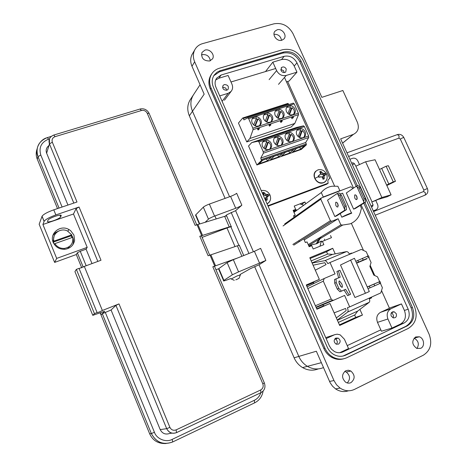 <?xml version="1.0" encoding="UTF-8"?>
<svg xmlns="http://www.w3.org/2000/svg" width="467" height="467" viewBox="0 0 467 467"><rect width="100%" height="100%" fill="white"/><g stroke="black" fill="none" stroke-linecap="round" stroke-linejoin="round"><path stroke-width="0.7" d="M299.878 207.634L300.024 207.961M324.396 239.168L324.909 240.33M306.405 285.29L319.352 279.377L309.808 257.737L332.726 248.298L335.201 253.867M359.905 309.399L362.427 315.067L339.678 325.458L329.976 303.462L316.848 309.084M354.634 315.009L355.708 317.432L339.416 324.863M310.141 258.496L326.55 251.731L327.601 254.095M380.833 329.842L347.244 345.621M287.66 81.503L334.588 186.024M351.347 223.349L363.519 250.464M370.203 265.355L374.791 275.559M381.521 290.556L389.449 308.22M329.976 303.462L316.918 309.236L306.259 284.958L319.352 279.377M349.369 253.984L351.598 253.05L351.756 253.4M371.329 297.17L371.627 297.847L369.391 298.851M294.187 217.231L293.562 215.812L295.226 215.17L293.113 210.383L295.681 209.403L294.204 206.064L304.928 201.989L305.739 203.816M330.513 235.543L331.465 237.674L322.399 241.351L323.859 244.644L313.188 248.999L311.722 245.683L309.16 246.722L307.029 241.894L305.371 242.56L304.04 239.548M300.217 241.077L299.096 241.527L298.752 240.744M326.55 251.731L332.726 248.298M349.456 254.159L351.598 253.05M369.344 298.722L371.627 297.847M355.708 317.432L362.427 315.067M321.016 242.169L322.399 241.351M293.743 216.227L295.226 215.17M293.41 211.061L295.681 209.403M301.548 204.458L304.928 201.989M324.174 305.862L316.725 308.798M306.545 285.611L312.365 283.13L313.731 282.138M319.591 237.744L316.276 243.862M324.057 305.599L316.743 308.833M306.51 285.53L313.847 282.401M321.074 236.845L317.373 243.424M268.093 206.198L326.748 184.214L328.208 183.14C327.449 180.945 327.992 179.381 329.836 178.447L284.502 77.429M267.889 205.731L328.208 183.14M275.676 68.497L230.99 81.988M285.08 131.986L285.822 131.139L286.925 131.367L284.975 132.009L285.57 131.262M273.726 135.827L274.479 134.969L275.594 135.196L273.726 135.593M274.222 135.097L273.627 135.839M262.238 139.709L263.003 138.845L264.118 139.073L262.139 139.721L262.635 139.032M296.288 128.197L297.024 127.357L298.121 127.584L296.3 127.935M296.784 127.479L296.183 128.221M305.167 131.811C306.101 134.408 305.506 136.335 303.375 137.596C300.596 138.477 298.39 137.508 296.761 134.683C295.85 132.173 296.393 130.275 298.395 128.985C301.215 127.97 303.474 128.915 305.167 131.811M294 135.623C294.934 138.226 294.333 140.164 292.19 141.443C289.371 142.359 287.135 141.39 285.489 138.53C284.578 136.025 285.127 134.117 287.129 132.809C289.989 131.752 292.284 132.692 294 135.623M271.251 143.398C272.179 146.002 271.566 147.963 269.412 149.277C266.511 150.269 264.211 149.3 262.524 146.375C261.625 143.883 262.168 141.962 264.159 140.608C267.112 139.452 269.477 140.38 271.251 143.398M282.693 139.487C283.627 142.091 283.02 144.04 280.871 145.336C278.011 146.288 275.746 145.319 274.076 142.429C273.172 139.925 273.72 138.01 275.717 136.685C278.624 135.582 280.953 136.516 282.693 139.487M297.035 130.182L300.754 129.639L298.18 136.609M300.345 130.737L301.396 131.332L302.353 130.427L304.198 132.692C304.922 134.467 304.77 136.031 303.743 137.397M285.763 134.029L289.581 133.434L286.942 140.497M289.178 134.514L290.27 135.121L291.198 134.227L293.054 136.504C293.778 138.273 293.62 139.849 292.593 141.221M262.787 141.88L266.826 141.157L264.042 148.407M266.423 142.207L267.591 142.844L268.472 141.956L270.352 144.262L270.778 146.778L269.891 149.002M274.345 137.928L278.274 137.275L275.565 144.426M277.871 138.337L278.997 138.956L279.902 138.069L281.776 140.357L282.202 142.873L281.309 145.091M256.879 164.985L248.537 145.996L251.742 142.587L296.603 127.444L303.55 125.833L304.414 126.621L308.617 135.99L308.728 137.508L305.716 142.464L306.387 144.863L301.262 149.434L256.879 164.985L261.462 160.537L260.749 158.091L263.365 153.182L263.201 151.635L258.952 142.015L258.123 141.186L303.55 125.833M251.742 142.587L258.123 141.186M300.625 149.23L292.564 152.049L296.598 148.401L304.729 145.558L300.625 149.23L299.744 147.298M289.692 153.059L281.537 155.914L285.46 152.283L293.69 149.411L289.692 153.059L288.793 151.121M267.428 160.858L259.074 163.783L262.769 160.204L271.21 157.256L267.428 160.858L266.482 158.908M278.624 156.935L270.37 159.825L274.182 156.223L282.517 153.31L278.624 156.935L277.702 154.991M305.716 142.464L260.749 158.091M299.189 137.327L301.396 131.332M299.715 137.584L302.353 130.427M287.987 141.227L290.27 135.121M288.495 141.466L291.198 134.227M265.174 149.16L267.591 142.844M265.635 149.364L268.472 141.956M276.651 145.167L278.997 138.956M277.135 145.389L279.902 138.069M270.708 125.127L270.364 125.495L269.056 125.296C269.979 124.292 270.591 124.088 270.907 124.683L270.247 125.43L269.056 125.296M270.282 125.535L270.813 124.969M281.607 121.782L280.947 122.465L280.416 121.531C281.344 120.533 281.951 120.328 282.243 120.924L281.601 121.665L280.416 121.531M280.387 121.706L282.045 121.379M293.241 117.672L292.897 118.023L291.642 117.807C292.564 116.82 293.165 116.616 293.451 117.199L292.815 117.941L291.642 117.807M292.803 118.069L293.352 117.521M258.811 129.336L258.169 130.019L257.556 129.108C258.467 128.104 259.092 127.894 259.424 128.489L258.759 129.242L257.556 129.108M257.533 129.283L258.887 129.301L259.238 128.921M252.162 122.897C251.334 120.714 251.713 118.933 253.295 117.544C256.348 115.95 258.887 116.779 260.907 120.037C261.765 122.319 261.327 124.152 259.594 125.524C256.57 126.942 254.095 126.067 252.162 122.897M263.744 119.108C262.903 116.902 263.295 115.11 264.917 113.744C267.924 112.238 270.411 113.084 272.378 116.283C273.242 118.589 272.798 120.416 271.041 121.77C268.064 123.113 265.63 122.226 263.744 119.108M286.475 111.671C285.623 109.424 286.038 107.632 287.707 106.307C290.614 104.952 293.013 105.822 294.905 108.916C295.78 111.245 295.325 113.067 293.533 114.386C290.649 115.6 288.297 114.701 286.475 111.671M275.18 115.367C274.333 113.137 274.736 111.344 276.382 109.996C279.342 108.572 281.782 109.436 283.708 112.576C284.578 114.9 284.129 116.721 282.348 118.058C279.424 119.336 277.03 118.437 275.18 115.367M256.091 118.945L257.317 119.61L258.163 118.665L260.043 120.965L260.469 123.311L259.728 125.43M267.568 115.232L268.753 115.88L269.622 114.935L271.49 117.217L271.922 119.564L271.169 121.677M290.095 107.935L291.204 108.554L292.126 107.597L293.965 109.856L294.403 112.208L293.65 114.31M278.898 111.56L280.042 112.197L280.941 111.245L282.798 113.51L283.23 115.863L282.477 117.97M246.745 141.927L249.933 138.477L294.811 123.44L291.227 126.966L246.745 141.927L238.456 123.06L242.747 117.988L243.284 118.431L288.425 103.837L287.865 103.423L242.887 117.958M249.933 138.477L253.056 129.692L252.857 128.191L248.637 118.636L247.779 117.853L243.932 119.896L243.284 118.431M288.764 104.59L288.425 103.837M294.811 123.44L298.536 114.643L298.378 113.166L294.204 103.861L293.305 103.114L247.86 117.83M269.628 126.218L269.027 125.471M292.126 118.752L291.606 117.988M252.297 118.682L256.517 117.859L253.727 124.963M263.884 114.882L267.994 114.129L265.268 121.14M286.633 107.428L290.527 106.803L287.935 113.639M275.326 111.128L279.33 110.44L276.674 117.369M258.163 118.665L255.321 125.909M257.317 119.61L254.918 125.734M269.622 114.935L266.85 122.091M268.753 115.88L266.418 121.899M292.126 107.597L289.482 114.596M291.204 108.554L289.003 114.368M280.941 111.245L278.233 118.32M280.042 112.197L277.783 118.11M261.269 190.635C265.093 189.865 268 191.33 270.002 195.019C271.35 198.954 270.358 201.861 267.013 203.74M263.306 195.282L263.207 193.904L262.542 192.801L263.843 192.322L265.881 194.313L268.204 194.383L268.56 195.048L268.805 195.761L267.071 197.027L267.217 200.016L265.921 200.501L265.49 199.1L264.509 197.979M267.194 194.529L266.476 195.644L268.204 194.383M265.881 194.313L264.795 195.545L266.476 195.644M264.707 193.35L263.557 194.266L264.795 195.545M263.843 192.322L263.295 193.671L263.557 194.266M268.805 195.761L267.387 196.228L267.036 195.434M265.776 199.999L267.217 200.016M266.99 198.545L265.758 199.286L266.021 199.882M267.071 197.027L265.688 197.57L265.758 199.286M267.895 196.117L266.826 196.432L265.688 197.57M267.387 196.228L266.826 196.432M325.429 174.039L325.674 174.722L324.121 175.907L324.244 178.808L323.024 179.264L322.639 177.898L321.71 176.8L318.85 177.244L318.5 176.596L318.255 175.907L320.537 174.168L320.391 172.872L319.697 171.821L320.917 171.377L322.948 173.28L325.079 173.397L325.429 174.039L326.567 174.103C327.939 178.067 326.953 180.898 323.602 182.597C319.895 183.531 317 182.136 314.921 178.406C313.555 174.413 314.554 171.582 317.922 169.912C321.594 169.007 324.466 170.385 326.538 174.045M324.174 173.508L323.339 174.64L325.079 173.397M322.948 173.28L321.745 174.53L323.339 174.64M321.804 172.358L320.549 173.286L321.745 174.53M320.917 171.377L320.292 172.714M320.403 172.959L320.549 173.286M320.537 174.168L319.568 175.201M318.436 176.45L318.885 176.281M325.674 174.722L324.209 175.213L323.864 174.448M320.263 176.742L318.821 177.197M322.895 178.762L324.244 178.808M324.051 177.372L322.726 178.143L322.983 178.715M324.121 175.907L322.627 176.491L322.726 178.143M324.863 175.043L323.684 175.405L322.627 176.491M324.209 175.213L323.684 175.405M338.289 205.521L337.291 202.964M337.863 203.927C337.121 202.491 336.409 201.966 335.715 202.339L335.791 205.305C336.532 206.735 337.244 207.266 337.939 206.893L337.863 203.927M357.308 198.294L356.204 195.457M356.887 196.543C356.152 195.124 355.422 194.611 354.71 194.996L354.739 197.944C355.48 199.356 356.204 199.876 356.922 199.491L356.887 196.543M352.632 188.697L352.065 187.436L350.659 186.788L321.273 197.99L320.817 199.228L330.402 220.716L331.675 221.288L338.131 218.731L340.881 224.872L342.72 225.053L350.279 223.821C355.959 221.34 359.473 216.927 360.822 210.57L361.499 208.335L360.203 205.462M308.996 246.354L311.501 244.86L316.859 243.64L320.922 241.229M353.607 209.152L363.653 202.876L364.032 198.924L365.317 198.422L365.55 202.129L355.463 208.416L353.607 209.152L346.321 192.976L356.163 186.304L358.066 185.58L360.466 187.699L359.181 188.195L356.163 186.304L299.977 61.936L300.911 60.862C296.849 53.612 291.093 50.658 283.638 52.006L219.887 70.78L216.898 72.315L214.207 75.059C211.855 78.725 211.586 82.799 213.407 87.282L327.227 347.057C328.698 350.332 330.91 352.824 333.864 354.546C337.845 356.683 341.786 356.887 345.679 355.154L407.02 326.03C413.558 321.938 415.344 315.733 412.39 307.42L364.955 202.503M334.851 216.554L344.529 210.395L344.862 206.42L346.17 205.912L346.467 209.63L336.754 215.801L334.851 216.554L327.536 200.185L337.005 193.63L338.949 192.883L341.295 195.06L339.982 195.562L337.005 193.63M341.803 217.208C344.255 215.626 353.35 211.913 351.552 213.226L341.803 217.208L340.192 213.617M321.284 192.544L323.263 196.981L339.848 190.659L337.874 186.269L332.294 186.199C327.787 186.888 324.116 189.001 321.284 192.544L293.976 212.345M295.459 209.566L296.364 209.899L293.737 211.808M320.817 199.228L283.055 225.958M292.867 244.469L330.402 220.716M284.666 223.997L321.273 197.99M340.881 224.872L308.232 244.615M303.772 205.241L299.925 203.886M319.994 246.22L321.308 241.001M311.501 244.86L311.256 245.87M331.675 221.288L293.766 245.134M338.131 218.731L304.21 239.933M322.493 197.523L323.252 197.237M346.17 205.912L341.295 195.06M344.862 206.42L339.982 195.562M344.535 209.111L337.892 194.313M346.467 209.63L344.529 210.395M365.317 198.422L360.466 187.699M364.032 198.924L359.181 188.195M363.676 201.598L357.062 186.975M365.55 202.129L363.653 202.876M340.204 193.945C342.323 193.169 343.152 193.034 342.696 193.536L351.447 213.005M339.848 190.659L340.285 190.74M341.698 283.749L339.433 280.936C338.698 281.152 338.773 282.372 339.655 284.601L341.92 287.415C342.655 287.193 342.585 285.973 341.698 283.749M338.972 282.377L340.869 286.639M359.608 261.73L364.132 259.693L359.608 261.73M373.367 284.391L368.79 286.364L373.367 284.391M338.412 270.842L339.929 270.288L350.6 294.292L349.135 294.981L345.551 289.324L339.976 291.787L337.285 289.085L334.699 283.236L334.53 279.5L340.174 277.217L338.412 270.842L336.911 271.508L338.651 277.812M379.659 281.636L377.494 276.82L373.781 275.092L369.876 266.394L371.084 262.553L368.842 257.562M315.377 305.733L331.202 299.032L323.304 281.152L324.186 278.501L335.037 273.872L330 262.518L361.277 249.407L366.221 251.731L368.113 255.934M331.202 299.032L332.504 300.246L333.771 300.199L344.593 295.424L349.678 306.883L380.798 292.92L382.385 287.713L380.383 283.253M356.508 262.915L366.974 258.473M367.085 258.724L356.625 263.178M367.249 286.936L379.975 281.502L367.301 287.053M365.433 293.264L354.955 297.479L340.501 264.999L354.441 258.298L369.315 291.548L365.433 293.264L350.554 259.961M313.626 283.644L313.211 282.716M323.403 305.873L322.814 304.531M337.314 320.093L347.606 312.061C348.283 311.256 348.213 309.819 347.384 307.765L349.678 306.883M334.121 312.855L345.533 308.477L346 309.528L346.065 310.718L336.345 317.899M349.538 254.328C348.569 252.454 347.571 251.55 346.532 251.602L324.793 260.668C325.838 260.644 326.847 261.643 327.828 263.651L330 262.518M315.301 270.189L326.083 264.561L324.763 262.693L313.106 265.215M324.793 260.668L312.149 263.049M337.396 320.28L357.704 311.08L369.228 302.307C369.928 301.519 369.893 300.135 369.128 298.156M338.336 322.417L354.891 314.892L357.704 311.08M312.079 262.886L332.51 254.404L327.857 253.99L311.197 260.884M346.532 251.602L332.51 254.404M368.014 288.647L370.057 287.806L369.339 286.207M370.057 287.806L374.721 285.798L374.003 284.193M374.721 285.798L379.776 283.557L379.058 281.957M379.776 283.557L380.693 283.095L379.975 281.502M369.152 257.416L368.445 255.834L355.801 261.333M358.487 261.952L357.775 260.364M363.098 259.88L362.386 258.286M368.171 257.72L367.459 256.132M344.045 289.995L347.623 295.634L349.135 294.981M341.505 291.122L338.826 288.413L337.285 289.085M338.826 288.413L336.228 282.564L334.699 283.236M336.228 282.564L336.053 278.822M386.822 185.504L395.473 181.284L388.351 165.721L386.104 166.234L379.502 169.463L375.071 159.755L365.626 161.763L355.854 166.194L372.036 201.907L381.878 197.5L391.077 194.832L387.213 196.765L377.978 199.456L375.772 200.483L377.575 204.464C378.457 206.963 377.885 208.755 375.853 209.858L373.261 210.891M391.077 194.832L379.502 169.463M355.854 166.194L354.348 163.543L352.871 162.773L351.674 163.217M395.473 181.284L393.255 181.873L386.618 185.055M372.036 201.907L375.772 200.483M371.452 206.893L372.59 206.443L373.086 204.902L371.796 202.053M349.888 159.27L352.626 158.272C354.85 157.811 356.584 158.704 357.827 160.946L359.316 164.232M393.255 181.873L386.104 166.234M231.2 278.968L237.148 275.909L240.382 274.905L239.04 278.303M235.823 279.861L239.022 278.344L235.823 279.861M318.284 368.907C313.013 370.961 307.782 370.524 302.587 367.582C298.816 365.282 295.99 362.03 294.122 357.815L254.626 266.599M248.946 253.482L231.153 212.397M225.088 198.382L189.339 115.822C186.993 110.014 187.29 104.655 190.227 99.745L190.472 99.372M323.485 367.587C318.103 369.765 312.744 369.344 307.397 366.326C303.579 363.991 300.719 360.693 298.822 356.42L259.068 264.777L298.822 356.42C300.719 360.693 303.579 363.991 307.397 366.326C312.744 369.344 318.103 369.765 323.485 367.587M189.339 115.822L192.48 111.239L229.571 196.759L192.48 111.239C190.098 105.355 190.396 99.932 193.361 94.97L190.227 99.745M253.406 251.713L235.613 210.687L253.406 251.713M350.98 382.619C355.218 378.971 355.177 375.106 350.869 371.026L348.312 370.232L345.761 370.74C341.57 374.219 341.523 378.042 345.615 382.204C347.395 383.296 349.188 383.436 350.98 382.619M347.261 382.952C350.559 379.134 350.238 375.497 346.286 372.036L344.728 371.399M420.738 348.318C425.157 346.426 424.129 338.207 419.319 336.789L415.618 336.958C411.491 340.892 411.894 344.716 416.827 348.429L420.738 348.318M416.949 348.475C419.43 344.191 418.496 340.747 414.153 338.143L414.095 338.126M281.864 40.232L283.872 39.012C287.479 35.527 282.091 28.131 277.159 29.8L274.999 31.172C271.613 34.745 277.042 41.907 281.864 40.232M281.49 40.32C280.685 36.117 278.18 34.114 273.983 34.313M209.706 60.984L212.503 58.895C215.264 54.878 209.759 48.492 204.931 50.115L201.96 52.462C200.979 58.141 203.559 60.979 209.706 60.984M210.337 60.757C209.485 56.227 206.753 54.19 202.153 54.645L201.405 54.919M226.816 90.236L228.001 89.466C229.069 86.36 227.843 84.731 224.329 84.58L223.08 85.414C222.105 88.514 223.349 90.119 226.816 90.236M286.242 68.97C284.905 66.904 283.323 66.431 281.502 67.552L281.046 70.546C282.36 72.589 283.924 73.08 285.746 72.006L286.242 68.97M396.244 313.655L394.171 311.781C391.515 311.682 390.523 313.094 391.188 316.001L393.208 317.864C395.899 317.998 396.909 316.597 396.244 313.655M338.493 344.144C340.77 342.159 340.665 340.151 338.184 338.114L335.831 338.079C333.566 340.011 333.648 342.013 336.065 344.08L338.493 344.144M294.122 357.815L316.34 351.225L330.146 382.724L332.522 386.168L335.569 388.894C339.725 391.632 344.016 392.262 348.44 390.791M333.963 380.541L194.663 61.819C192.953 57.715 192.929 53.833 194.599 50.179C196.251 46.887 198.919 44.698 202.602 43.618L273.971 23.817C282.22 22.445 288.577 25.743 293.037 33.706L321.851 97.34L342.866 90.499L357.395 122.336C359.409 127.94 358.096 131.939 353.455 134.344L340.647 138.857L429.138 334.296C432.442 343.56 430.51 350.536 423.33 355.206L354.506 389.385C349.649 391.603 344.839 391.165 340.069 388.071L336.538 384.779L333.963 380.541L329.533 381.451M194.663 61.819L191.978 66.256L204.167 94.182L192.48 111.239C190.098 105.355 190.396 99.932 193.361 94.97L200.057 84.778M241.848 205.188C240.61 206.14 238.567 207.167 235.724 208.264L214.557 216.081L209.385 204.067L230.575 196.397C233.418 195.311 235.45 194.278 236.67 193.291L241.848 205.188L235.613 210.687L226.956 214.674L225.287 216.168M265.875 260.446L238.573 271.87L233.325 259.67L254.404 251.316L260.621 248.362L265.875 260.446L259.068 264.777L250.312 268.7L240.108 274.473M238.573 271.87L232.368 274.783L223.576 280.609C222.747 281.432 225.112 280.749 230.663 278.56M233.325 259.67L227.137 262.612L218.533 268.817L218.719 269.255M214.557 216.081C211.644 217.213 209.613 218.235 208.475 219.146L205.287 222.152M209.385 204.067C206.472 205.182 204.453 206.216 203.326 207.167L195.533 215.077L195.877 215.877M191.978 66.256C190.291 62.193 190.273 58.352 191.919 54.732L192.941 52.999M211.878 73.675C213.693 71.013 216.198 69.198 219.385 68.235L282.611 49.718C291.437 48.13 298.255 51.633 303.06 60.214L414.48 306.445C417.983 316.287 415.869 323.637 408.135 328.499L346.812 357.728C342.13 359.812 337.407 359.543 332.632 356.922C329.206 354.879 326.637 351.949 324.921 348.131L211.043 87.994C208.912 82.764 209.193 77.989 211.878 73.675L211.154 74.755C208.475 79.063 208.194 83.826 210.313 89.045L323.829 348.458C325.546 352.264 328.108 355.183 331.523 357.22C335.481 359.438 339.521 359.969 343.624 358.808M357.413 185.825L300.911 60.862M213.816 75.666L219.683 71.696L282.745 53.11C290.182 51.761 295.926 54.703 299.977 61.936M363.822 203.203L411.112 307.841C414.054 316.136 412.268 322.318 405.747 326.404L343 356.064M353.513 188.102L296.965 62.847C293.959 57.482 289.698 55.299 284.187 56.309L221.142 75.012L216.653 78.164C214.826 80.896 214.598 83.955 215.97 87.335L329.346 345.889L331.436 349.147L334.378 351.488C337.279 352.999 340.139 353.122 342.959 351.873L404.194 322.954C409.034 319.942 410.365 315.359 408.187 309.201L361.096 204.902M215.655 80.015L218.918 78.217L228.118 75.473L231.941 84.142C233.056 86.92 232.753 89.366 231.042 91.474L228.165 93.301L219.723 95.893M265.519 71.562L272.833 62.152L281.525 59.56C287.001 58.55 291.227 60.704 294.21 66.034L296.965 72.151L289.061 81.071L286.493 81.871M401.462 303.912L404.404 310.444C406.564 316.55 405.233 321.098 400.429 324.092L391.988 328.067L381.446 331.214L377.488 322.358C375.935 317.834 376.945 314.489 380.523 312.33L390.984 308.74L401.462 303.912L390.809 307.595L380.523 312.33M392.881 312.213L392.694 311.793M326.147 338.593L334.775 334.635L337.238 334.185L340.157 334.839L344.43 339.246L348.54 348.575L339.783 352.708M296.965 72.151L286.207 75.456C282.08 76.255 278.881 74.632 276.616 70.599L272.833 62.152M391.988 328.067L387.925 318.996C386.32 314.367 387.341 310.946 390.984 308.74M325.703 337.583L326.433 337.39M231.194 226.483L226.804 216.32C227.155 215.818 226.437 215.83 224.656 216.344L195.13 225.363L147.239 113.271C145.955 110.942 144.034 110.019 141.472 110.51L55.048 136.668C52.485 137.742 51.58 139.586 52.339 142.207L76.991 202.001L53.781 209.835C47.424 212.129 43.519 214.254 42.065 216.221L39.158 224.248L54.639 262.407L56.682 258.409L87.206 247.364L86.074 249.168L91.993 263.581M202.118 237.376L226.985 227.972C229.735 226.962 231.077 226.676 231.013 227.114L231.34 226.816C231.702 226.343 230.996 226.378 229.227 226.915L199.794 236.279L201.516 235.963L209.718 255.151M243.751 255.537L239.437 245.549C239.822 245.128 239.133 245.21 237.376 245.788L208.124 255.77L199.794 236.279M237.37 258.064L212.829 266.78L214.505 266.348L264.334 382.905L262.822 383.798L212.829 266.78M52.829 235.566L55.649 232.484L59.245 230.774M53.168 242.367C49.204 233.599 60.144 224.382 68.824 229.455L70.669 230.68L73.926 235.035L74.615 240.301C73.623 245.233 70.535 248.216 65.333 249.25C59.688 249.612 55.631 247.317 53.168 242.367M71.562 235.129L72.735 237.259C73.745 239.816 73.757 242.355 72.776 244.889M53.781 209.835L55.859 214.925L79.063 207.027L101 260.242L84.323 266.423L102.372 310.485L118.997 303.906L115.927 305.383L166.696 428.677C168.92 432.851 172.206 434.164 176.567 432.617L176.526 432.623M214.709 266.038L210.004 255.04M201.68 235.572L197.016 224.662M60.687 216.799L61.154 215.742C62.467 213.396 48.918 217.943 48.008 220.185L47.57 221.294C46.466 223.559 59.788 219.023 60.669 216.846L60.004 215.135M55.859 214.925C49.549 217.225 45.638 219.344 44.126 221.282L42.906 224.493L73.488 214.003L76.098 208.638L79.063 207.027M84.323 266.423L102.361 310.497C100.014 311.758 98.257 312.452 97.089 312.575L94.439 313.62L92.781 315.342L104.713 311.256L101.181 314.723L102.302 313.719L151.343 433.539L102.291 313.731M118.997 303.906L169.906 427.381L166.701 428.677L115.933 305.377L111.064 310L102.302 313.719M94.439 313.62L76.366 269.371L79.028 268.385L97.089 312.575M84.311 266.441L79.086 268.525M76.366 269.371L74.93 271.601L92.781 315.342M42.906 224.493L56.682 258.409M73.488 214.003L87.206 247.364M52.339 142.207L49.444 143.912L46.642 153.199L67.948 205.054M49.432 138.897L48.574 139.154C41.242 142.231 38.644 147.519 40.781 155.009L62.099 207.027M46.642 153.199C45.562 150.181 46.332 147.625 48.959 145.523M59.029 208.066L37.985 156.655L37.284 159.183L57.499 208.58M166.059 443.527C158.243 443.866 152.767 440.609 149.638 433.755L100.148 312.82M81.731 267.807L76.302 254.538L54.639 262.407M37.284 159.183C35.924 155.966 35.86 152.54 37.091 148.909M111.064 310L160.199 429.593C162.347 433.633 165.546 434.905 169.784 433.411L171.938 433.16M100.37 312.744L101.181 314.723M105.256 312.306L154.437 432.284C156.62 439.038 166.258 442.78 172.23 439.354L254.34 400.289C257.346 398.888 259.524 396.355 260.872 392.7M83.219 267.142L77.353 252.781L76.302 254.538M86.074 249.168L80.242 251.281L86.167 265.741M83.231 267.136L77.353 252.781L80.242 251.281M218.544 268.805L215.941 269.71M231.013 227.114L238.888 245.35M54.89 243.622L72.718 237.306C73.459 243.406 70.698 247.113 64.423 248.426C60.29 248.619 57.108 247.02 54.89 243.622L54.458 244.55L53.857 243.342L53.448 242.069L53.874 241.135C51.779 233.874 60.657 227.353 67.499 231.013L71.708 234.843L71.212 235.794L72.011 237.557M71.451 244.387L67.505 248.742M53.028 241.999L54.073 236.267M53.874 241.135L71.708 234.843M71.212 235.794L53.448 242.069M334.892 338.797L336.427 339.661L337.431 341.943L336.614 344.29M391.328 312.861L392.543 313.637L393.535 315.844L393.033 317.799M393.535 315.844L393.091 317.823M222.537 87.142L225.765 88.07L226.705 90.265M280.778 69.53L283.381 70.54L284.304 72.595M306.387 144.863L261.462 160.537M306.364 143.906L261.403 159.574M308.728 137.508L263.365 153.182M308.617 135.99L263.201 151.635M304.414 126.621L258.952 142.015M298.536 114.643L253.056 129.692M248.637 118.636L294.204 103.861M252.857 128.191L298.378 113.166M268.56 195.048L270.002 195.019M314.921 178.406L318.5 176.596M323.304 281.152L307.852 288.583M333.707 300.223L316.177 307.543M307.082 286.831L324.034 278.577M347.571 312.09L369.187 302.336M365.626 161.763L381.878 197.5M388.865 184.109L381.749 168.529M354.348 163.543L352.457 164.939M371.096 206.105L373.086 204.902M352.818 162.79L351.82 163.538L352.871 162.773M375.853 209.858L373.437 211.282M398.625 138.255L398.97 138.133L399.069 135.704L397.335 134.607L346.963 152.814M400.382 139.242L400.546 138.938C402.361 137.893 403.47 137.45 403.873 137.613L427.346 188.458M423.838 190.11L427.375 188.516C428.467 191.452 427.772 193.63 425.291 195.048L424.982 195.171M423.563 191.505L425.373 192.743L425.291 195.048L375.223 215.217M254.404 251.316L259.634 263.37M230.575 196.397L235.724 208.264M342.568 143.1L353.256 134.414M223.897 280.381L218.842 268.578M232.368 274.783L227.137 262.612M203.326 207.167L208.475 219.146M199.689 223.827L195.807 214.762M323.829 348.458L324.921 348.131M211.043 87.994L210.313 89.045M219.683 71.696L220.43 70.605M282.745 53.11L283.638 52.006M411.112 307.841L412.39 307.42M405.747 326.404L407.02 326.03M344.535 355.457L345.679 355.154M281.525 59.56L284.187 56.309M221.142 75.012L218.918 78.217M404.404 310.444L408.187 309.201M296.965 62.847L294.21 66.034M379.899 330.28L380.891 329.976M339.982 352.69L342.959 351.873M404.194 322.954L400.429 324.092M269.12 79.629L276.616 70.599M286.207 75.456L278.507 84.352M387.925 318.996L377.488 322.358M334.384 334.798L325.721 337.623M222.123 101.362L228.165 93.301M202.503 235.28L197.845 224.382M215.526 265.729L210.827 254.737M169.906 427.381C171.313 429.99 173.391 430.819 176.129 429.873L260.697 389.968C262.974 388.567 263.68 386.507 262.822 383.798M42.018 216.338L44.073 221.399M49.449 138.845L49.444 143.918L73.798 203.075M55.048 136.668L53.781 135.051C49.689 136.738 48.241 139.691 49.444 143.912L73.809 203.075M141.472 110.51L140.024 109.033L53.997 134.986M147.239 113.271L149.125 113.411L196.73 224.773M260.697 389.968L260.895 392.7L176.654 432.576M261.018 392.642L261.38 392.443M176.129 429.873L176.567 432.617M76.092 208.65L97.825 261.421L76.098 208.638M60.944 215.234L61.154 215.742M229.227 226.915L224.656 216.344M241.9 256.272L237.376 245.788M264.369 382.981C265.758 387.207 264.649 390.418 261.041 392.619L176.672 432.559C172.317 434.1 168.996 432.81 166.701 428.677L160.199 429.593M149.638 433.755L151.343 433.539C156.147 442.535 163.252 445.355 172.662 441.986L172.638 441.986M40.781 155.009L37.985 156.655L59.04 208.06M48.574 139.154L47.371 137.584C38.516 141.215 35.387 147.566 37.985 156.638C34.424 149.691 39.596 139.324 47.336 137.672M235.018 246.582L226.985 227.972M254.34 400.289L254.55 402.904M172.23 439.354L172.662 441.986M154.437 432.284L151.355 433.534C156.217 442.5 163.357 445.302 172.761 441.928L254.69 402.834C259.36 400.412 262.168 396.495 263.119 391.077M282.15 121.222L280.947 122.465M259.337 128.764L258.169 130.019M252.326 118.653L253.295 117.544M263.931 114.841L264.917 113.744M286.674 107.392L287.707 106.307M275.372 111.093L276.382 109.996M287.865 103.423L242.863 117.953M261.275 190.618L262.355 190.408M270.615 198.633C270.329 201.061 269.144 202.789 267.054 203.828M318.085 169.836L319.054 169.626M327.098 178.376C326.637 180.501 325.446 181.955 323.532 182.731L322.855 182.936C316.737 184.798 311.057 175.259 315.855 171.15M335.715 202.339L336.112 202.188M354.71 194.996L355.113 194.838M342.72 225.053L308.64 245.549M339.1 281.081L339.433 280.936M316.001 307.158L332.504 300.246M369.228 302.307L347.606 312.061M348.61 156.451L398.987 138.127L400.33 139.119L423.814 190.051L423.721 191.429M403.815 137.496C402.367 135.004 400.33 134 397.709 134.484M423.499 191.552L373.559 211.551M206.122 221.364L206.326 221.837M234.282 280.317L230.902 278.84M214.913 215.952L216.174 218.889M321.343 362.684L302.587 367.582M346.286 372.036L350.869 371.026M414.153 338.143L419.319 336.789M281.502 67.552L281.152 67.966M394.171 311.781L391.445 312.692M338.184 338.114L335.434 338.978M340.069 388.071L335.569 388.894M194.599 50.179L191.919 54.732M353.455 134.344L342.597 143.165M218.533 268.817L223.576 280.609M195.533 215.077L199.327 223.938M274.719 31.552L274.999 31.172M331.523 357.22L332.632 356.922M231.042 91.474L224.434 100.242M67.937 231.229L68.824 229.455M42.065 216.221L44.126 221.282M148.979 113.09C147.012 109.681 144.128 108.303 140.322 108.951M59.969 215.135L60.669 216.846M47.564 137.526L51.253 136.411M64.423 248.426L63.944 249.349"/></g></svg>
